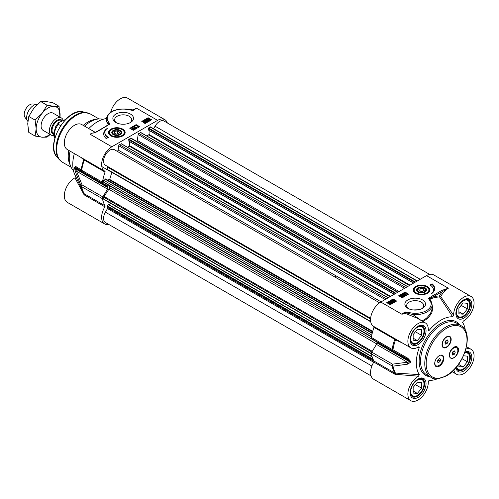 <?xml version="1.0" encoding="UTF-8"?>
<svg xmlns="http://www.w3.org/2000/svg" width="499" height="499" viewBox="0 0 499 499"><rect width="100%" height="100%" fill="white"/><g stroke="black" fill="none" stroke-linecap="round" stroke-linejoin="round"><path stroke-width="0.75" d="M412.935 309.935L418.549 309.754M447.21 343.349L445.588 344.117L444.902 342.813L445.838 340.736L447.46 339.969L448.146 341.272L447.21 343.349L445.52 342.376L446.368 340.486M448.146 341.272L446.593 340.38M444.989 342.626L445.52 342.376M446.898 336.968A5.976 3.449 -60 0 1 449.512 336.869A5.976 3.449 -60 0 1 450.354 341.896A5.976 3.449 -60 0 1 446.15 347.117A5.976 3.449 -60 0 1 443.536 347.217A5.976 3.449 -60 0 1 442.694 342.189A5.976 3.449 -60 0 1 446.898 336.968M446.412 336.906A5.976 3.449 -60 0 1 446.617 336.806A5.976 3.449 -60 0 1 449.231 336.706A5.976 3.449 -60 0 1 449.368 336.794M443.399 347.129A5.976 3.449 -60 0 1 443.255 347.055A5.976 3.449 -60 0 1 442.02 344.516M450.878 350.286A5.976 3.449 -60 0 1 453.341 347.953A5.976 3.449 -60 0 1 456.329 347.653A5.976 3.449 -60 0 1 456.466 347.741M449.449 356.143A5.976 3.449 -60 0 1 451.714 349.743A5.976 3.449 -60 0 1 456.61 347.815A5.976 3.449 -60 0 1 454.951 356.847A6.375 3.68 -60 0 1 453.841 357.652A6.375 3.68 -60 0 1 449.449 356.143L449.337 355.051M455.244 352.182L454.339 354.265L452.718 355.07L452 353.797L452.905 351.714L454.527 350.909L455.244 352.182L453.728 351.308M454.339 354.265L452.649 353.286L453.448 351.446M452.106 353.56L452.649 353.286M435.883 365.68A5.976 3.449 -60 0 1 435.739 365.599A5.976 3.449 -60 0 1 435.122 365.05L434.704 363.478M439.245 355.675A6.375 3.68 -60 0 1 440.536 355.163L441.902 355.369M440.536 355.163A5.976 3.449 -60 0 1 441.995 355.419A5.976 3.449 -60 0 1 441.995 362.318A5.976 3.449 -60 0 1 436.02 365.761A5.976 3.449 -60 0 1 434.835 362.243M439.357 358.556L440.555 359.124L440.212 361.157L438.658 362.623L437.461 362.056L437.804 360.022L439.357 358.556M438.658 362.623L437.48 361.943M437.635 361.02L438.521 360.184L438.69 359.186M440.212 361.157L438.521 360.184M429.14 380.394L429.271 380.381A34.849 20.116 120 0 0 431.198 380.344A34.849 20.116 120 0 0 437.473 378.766M408.594 308.7A8.527 4.921 180 0 1 406.666 305.581A8.527 4.921 180 0 1 409.168 302.101A8.527 4.921 180 0 1 418.461 301.034A8.527 4.921 180 0 1 423.726 305.581A8.527 4.921 180 0 1 421.798 308.7M407.901 299.905A10.323 5.957 0 0 0 407.901 308.332A10.323 5.957 0 0 0 422.491 308.332A10.323 5.957 0 0 0 422.491 299.905A10.323 5.957 0 0 0 407.901 299.905M429.901 299.706L429.558 299.094A0.836 0.48 180 0 1 429.726 298.676L448.351 288.229L441.584 290.512L429.084 298.003A1.665 0.961 0 0 0 428.747 298.845L429.676 300.286A15.931 9.194 180 0 1 428.011 309.586A15.931 9.194 180 0 1 413.11 313.241L406.286 312.131A1.441 0.83 0 0 0 404.427 312.368L401.888 314.239L405.394 313.441L417.058 318.119L425.298 322.878A14.434 8.333 -60 0 1 428.279 329.964L428.41 330.481M417.669 347.391L419.272 347.61L418.499 346.917A14.434 8.333 -60 0 1 410.864 347.878L373.551 326.34A14.434 8.333 120 0 1 371.337 314.769A14.434 8.333 120 0 1 380.768 302.051L426.533 275.629L448.351 288.229A14.434 8.333 -60 0 0 440.711 296.612L439.482 295.976A0.998 0.767 -90.8 0 0 439.588 296.999A0.998 0.48 152.9 0 0 440.711 296.612L453.641 315.324A14.434 8.333 -60 0 1 459.747 300.529A14.434 8.333 -60 0 1 471.062 296.456A14.434 8.333 -60 0 1 473.189 308.288A14.434 8.333 -60 0 1 463.428 320.976L462.598 322.441M408.581 294.123L402.244 297.778L398.72 295.751L405.057 292.09L408.581 294.123M396.611 301.034L390.274 304.689L386.756 302.656L393.093 299.001L396.611 301.034M432.09 283.8A14.334 8.277 180 0 1 434.691 288.553A14.334 8.277 180 0 1 431.055 294.061A11.945 6.899 -0 0 0 433.481 289.894A11.945 6.899 -0 0 0 429.982 285.016L432.09 283.8L432.09 284.611L430.656 285.44M415.655 286.501A8.308 4.797 0 0 0 413.945 291.853A8.308 4.797 0 0 0 421.53 294.691A8.308 4.797 0 0 0 429.115 291.853A8.308 4.797 0 0 0 426.246 285.946A8.308 4.797 0 0 0 415.655 286.501M414.114 292.058A7.965 4.597 180 0 1 413.565 290.381L414.619 287.948C416.216 286.382 418.536 285.578 421.574 285.534L426.47 286.557C428.423 287.518 429.433 288.796 429.496 290.381A7.965 4.597 180 0 1 428.953 292.058M373.882 326.527A0.998 0.574 -60 0 1 373.957 327.338A46.794 27.015 120 0 0 371.343 337.461A1.99 1.148 120 0 0 371.718 338.746A1.99 1.148 120 0 0 371.755 338.765L392.464 350.716M410.633 362.199A1.99 1.166 -0.7 0 1 409.822 361.918L376.901 342.913A37.83 21.844 -60 0 1 376.901 342.065L409.822 361.07A37.83 21.844 120 0 0 409.822 361.918L392.532 364.151L371.755 352.157L376.452 344.385L407.44 362.274A1.99 0.929 -98.4 0 0 407.814 364.139L410.633 362.199A37.606 21.713 -60 0 1 410.633 361.357L407.814 358.22L392.925 349.787A46.569 26.884 -60 0 1 395.495 339.794L402.749 343.193M465.355 330.475A34.849 20.116 120 0 0 463.583 324.25A34.849 20.116 120 0 0 462.654 322.566L462.623 322.51M371.755 352.157A1.99 1.148 120 0 0 371.343 353.934A46.794 27.015 120 0 0 373.957 361.039A0.998 0.574 -60 0 1 373.801 362.081A14.434 8.333 120 0 0 373.551 379.178L410.864 400.716A14.434 8.333 -60 0 1 408.731 388.883A14.434 8.333 -60 0 1 418.499 376.202L419.272 374.612L394.728 373.034L373.957 361.039M419.272 347.61A34.849 20.116 120 0 0 419.272 374.612M373.801 362.081L394.578 374.075L395.726 374.356A0.998 0.48 87 0 0 395.495 373.196A46.569 26.884 -60 0 1 392.925 366.172L407.814 364.139M371.343 353.934L392.114 365.929A1.99 1.372 -12.1 0 0 392.925 366.172A1.99 0.954 -96.2 0 1 392.532 364.151A1.99 1.148 120 0 0 392.114 365.929A46.794 27.015 120 0 0 394.728 373.034A0.998 0.574 120 0 1 394.578 374.075M376.901 342.913A1.99 1.148 -60 0 1 376.452 344.385M373.957 327.338L394.728 339.332A46.794 27.015 120 0 0 392.114 349.456A1.99 1.148 120 0 0 392.495 350.741A1.99 1.148 120 0 0 392.526 350.753L407.627 359.105L409.822 361.07A1.99 1.135 -179.3 0 0 410.633 361.357M376.87 341.715A1.99 1.148 -60 0 1 376.901 342.065M394.659 338.522A0.998 0.574 -60 0 1 394.728 339.332L395.495 339.794L395.744 339.152M371.718 338.746L392.495 350.741A1.99 1.99 0 0 0 392.526 350.76L392.925 349.787A1.99 0.873 -170.2 0 1 392.114 349.456L371.343 337.461M392.526 350.76L407.44 358.999L407.814 358.22M471.062 296.456L433.75 274.912A14.434 8.333 120 0 0 426.533 275.629M431.61 302.413L429.951 299.113A46.513 26.852 -60 0 1 439.588 296.999L452.655 316.79L453.641 315.324M423.033 321.568L428.198 317.988L431.754 312.973L432.752 308.363L431.735 302.75M452.655 316.79A34.849 20.116 120 0 0 429.271 330.288L428.279 329.016M428.279 329.964L429.271 330.288M410.864 347.878A14.434 8.333 -60 0 1 410.864 331.211A14.434 8.333 -60 0 1 425.298 322.878M419.01 346.768L418.499 346.917M395.726 374.356L418.499 376.202M429.209 380.381L428.279 381.847A14.434 8.333 -60 0 1 422.179 396.649A14.434 8.333 -60 0 1 410.864 400.716M465.935 349.051A14.434 8.333 -60 0 1 471.062 349.294A14.434 8.333 -60 0 1 471.062 365.967A14.434 8.333 -60 0 1 456.622 374.3A14.434 8.333 -60 0 1 453.853 369.984M380.768 302.051L401.888 314.239L405.007 312.867A0.998 0.642 -98.7 0 0 405.394 313.441A0.998 0.399 113.2 0 0 405.943 312.742L412.979 314.62L413.11 313.241M404.427 312.368A0.998 0.661 -128.7 0 1 405.007 312.867A0.717 0.418 180 0 1 405.943 312.742A0.998 0.393 -72.3 0 1 406.286 312.131M421.119 320.458L412.985 314.62A16.922 9.774 0 0 0 432.122 304.933L431.866 309.879L430.344 313.771L426.439 318.262L422.073 321.013M428.747 298.845A0.998 0.792 157 0 1 429.558 299.094A0.998 0.368 148.9 0 0 429.951 299.113A0.998 0.655 67.9 0 1 429.726 298.676A0.998 0.63 -125.1 0 0 429.084 298.003M432.702 295.645A0.998 0.574 -120 0 1 433.4 296.861A47.399 27.364 120 0 1 439.482 295.976A15.432 8.907 120 0 1 442.289 291.728A0.998 0.574 -120 0 0 441.584 290.512M429.814 299.568L430.45 300.479A0.998 0.736 141.5 0 0 430.45 300.479A0.998 0.736 141.5 0 0 429.676 300.286M453.909 347.21A6.468 3.736 -60 0 1 458.487 349.849A6.468 3.736 -60 0 1 453.909 357.777A6.468 3.736 -60 0 1 449.337 355.132A6.468 3.736 -60 0 1 453.909 347.21L453.909 347.21M446.593 336.8A6.468 3.736 -60 0 1 451.171 339.445A6.468 3.736 -60 0 1 446.593 347.366A6.468 3.736 -60 0 1 442.02 344.728A6.468 3.736 -60 0 1 446.593 336.8L446.593 336.8M439.276 355.656A6.468 3.736 -60 0 1 443.854 358.301A6.468 3.736 -60 0 1 439.276 366.222A6.468 3.736 -60 0 1 434.704 363.584A6.468 3.736 -60 0 1 439.276 355.656L439.276 355.656M434.673 288.958A14.334 8.277 0 0 0 432.09 284.611M433.481 289.894L433.481 290.711A11.945 6.899 180 0 1 433.176 292.258M391.104 303.392L390.124 302.899M393.093 299.001L393.093 299.812L387.461 303.061M395.907 301.44L393.093 299.812M404.658 294.472L403.978 294.479M405.057 292.09L405.057 292.901L399.425 296.156M407.876 294.529L405.057 292.901M405.712 295.477L405.712 294.984L404.845 294.984L404.845 294.497L405.712 294.497L405.712 294.984L404.845 294.984L404.845 294.497L404.845 294.984M405.98 294.828L405.924 295.595L404.577 295.626L404.446 295.084L403.697 295.021L403.76 294.354M404.496 295.932L404.29 296.543L402.718 294.441L404.496 295.932L402.718 294.441M403.71 296.344L403.448 296.986L401.801 296.032L401.595 296.512L401.589 295.121L403.71 296.344L401.801 295.539L401.595 296.019L401.421 295.221L401.421 295.707M389.937 303.704L389.862 302.887L388.995 303.217M395.383 301.203L395.383 301.689L393.985 302.494L393.568 300.959L392.52 301.109L392.601 300.361L393.842 300.317L394.098 301.658L395.383 301.203L393.985 302.007L393.568 300.467L392.807 300.485L392.52 301.596L392.601 300.847M393.842 300.803L394.098 301.67L393.842 300.803M392.875 302.93L392.869 302.425L391.69 302.4L391.815 301.44L391.135 301.446L390.829 302.014L390.923 301.327L393.137 301.776L393.087 302.569L391.821 302.612L392.875 302.444L392.869 301.939L391.69 301.914M391.815 301.926L391.135 301.939M391.135 301.889L390.985 302.438M390.829 302.5L390.923 301.814M393.137 302.263L393.087 303.055L391.821 303.099L391.821 302.612M391.497 303.361L391.147 304.172L390.274 304.421M390.043 304.24L388.521 302.999L389.813 301.889L391.572 303.124L390.043 304.558L389.738 304.378M388.59 303.716L388.596 303.242M403.448 296.986L403.448 296.493M401.595 296.512L401.595 296.019M401.801 296.032L401.801 295.539M404.29 296.543L404.29 296.05M403.697 295.021L403.76 293.867L405.98 294.341L405.924 295.109L404.577 295.14L404.446 294.597L403.697 294.535L403.76 293.867M404.577 295.626L404.446 294.597M405.98 294.341L405.924 295.595M404.926 293.83L405.038 294.254M403.959 294.373L403.978 293.986L404.658 293.986L404.639 294.366L403.959 294.373L403.978 293.986L403.978 294.385M404.658 294.36L404.658 293.986L404.639 294.366M405.712 294.497L405.712 294.984L405.712 294.497M390.124 302.413L390.779 302.65L390.898 303.554L390.255 303.723L390.124 302.413M391.197 303.149L390.898 303.554M389.862 302.394L389.987 303.71L389.326 303.473L389.201 302.562L389.862 302.394L389.862 302.887M388.896 302.974L389.201 302.562L389.201 303.055M390.012 304.421L390.012 303.928M390.305 304.671L390.305 304.228M393.137 301.776L393.087 303.055M392.083 301.29L392.22 301.702M390.829 302.363L390.923 301.327M391.734 301.889L391.815 301.44L391.815 301.839M391.89 302.55L391.89 302.063M394.098 301.184L393.842 300.317M392.52 301.596L392.601 300.361M393.836 302.375L393.568 300.959M393.985 302.494L393.985 302.007M453.073 348.102A3.487 2.015 120 0 0 452.687 348.109M464.606 353.092A9.356 5.402 -60 0 1 469.759 357.571A9.356 5.402 -60 0 1 463.141 369.029A9.356 5.402 -60 0 1 456.685 366.809M463.484 355.787L467.363 356.136L467.363 361.769L463.141 367.021L458.912 366.646L458.912 363.852M463.141 369.029L462.716 369.279A9.955 5.751 120 0 1 457.739 369.771A9.955 5.751 120 0 1 456.822 368.998M469.759 357.571L469.759 357.084A9.955 5.751 120 0 0 467.694 352.525A9.955 5.751 120 0 0 466.565 352.119M467.363 361.769L462.055 358.706M463.141 367.021L458.912 364.582M463.141 300.909A9.356 5.402 -60 0 1 469.759 304.733A9.356 5.402 -60 0 1 463.141 316.191A9.356 5.402 -60 0 1 456.523 312.374A9.356 5.402 -60 0 1 463.141 300.909M458.912 308.176L463.141 302.918L467.363 303.298L467.363 308.931L463.141 314.183L458.912 313.809L458.912 308.176M463.141 316.191L462.716 316.435A9.955 5.751 120 0 1 457.739 316.927A9.955 5.751 120 0 1 456.822 316.154M469.759 304.733L469.759 304.24A9.955 5.751 120 0 0 467.694 299.687A9.955 5.751 120 0 0 466.565 299.281M467.363 308.931L461.176 305.357M463.141 314.183L458.912 311.744M417.376 327.332A9.356 5.402 -60 0 1 423.994 331.149A9.356 5.402 -60 0 1 417.376 342.613A9.356 5.402 -60 0 1 410.758 338.79A9.356 5.402 -60 0 1 417.376 327.332M413.153 334.592L417.376 329.34L421.605 329.714L421.605 335.347L417.376 340.605L413.153 340.224L413.153 334.592M417.376 342.613L416.958 342.857A9.955 5.751 120 0 1 411.981 343.349A9.955 5.751 120 0 1 411.064 342.576M423.994 331.149L423.994 330.662A9.955 5.751 120 0 0 421.936 326.103A9.955 5.751 120 0 0 420.807 325.697M421.605 335.347L415.418 331.779M417.376 340.605L413.153 338.166M417.376 380.169A9.356 5.402 -60 0 1 423.994 383.987A9.356 5.402 -60 0 1 417.376 395.451A9.356 5.402 -60 0 1 410.758 391.628A9.356 5.402 -60 0 1 417.376 380.169M413.153 387.43L417.376 382.178L421.605 382.552L421.605 388.185L417.376 393.443L413.153 393.062L413.153 387.43M417.376 395.451L416.958 395.695A9.955 5.751 120 0 1 411.981 396.187A9.955 5.751 120 0 1 411.064 395.414M423.994 383.987L423.994 383.5A9.955 5.751 120 0 0 421.936 378.941A9.955 5.751 120 0 0 420.807 378.535M421.605 388.185L415.418 384.617M417.376 393.443L413.153 391.004M425.996 291.291A5.077 2.932 -0 0 0 424.368 287.461A5.077 2.932 -0 0 0 417.613 288.029A5.077 2.932 -0 0 0 417.944 291.971A5.077 2.932 -0 0 0 425.123 291.971A5.077 2.932 -0 0 0 425.996 291.291M424.637 288.279A4.628 2.676 180 0 1 424.805 288.372A4.628 2.676 180 0 1 425.921 291.11A4.628 2.676 180 0 1 425.603 291.535A4.628 2.676 180 0 1 424.955 292.058M418.106 292.058A4.628 2.676 180 0 1 418.256 288.372A4.628 2.676 180 0 1 418.424 288.279M425.497 290.661A4.179 2.414 180 0 1 419.328 291.946A4.179 2.414 180 0 1 418.574 288.191A4.179 2.414 180 0 1 424.487 288.191A4.179 2.414 180 0 1 425.497 290.661M423.688 288.796L424.256 290.424L422.104 291.522L419.378 290.992L418.804 289.37L420.963 288.266L423.688 288.796L423.688 290.711M420.963 288.266L420.963 291.304M371.325 353.847L103.954 199.481A0.998 0.574 -60 0 1 103.748 199.026L103.748 197.224A0.998 0.574 -60 0 1 104.017 196.425L108.863 189.264A1.99 1.148 120 0 0 109.4 187.605A35.841 20.696 -60 0 1 109.387 185.703M109.219 204.839L110.628 203.336M371.05 375.884L105.426 222.529A8.963 5.171 -60 0 1 105.426 212.181L107.503 208.582A0.998 0.574 120 0 0 107.653 207.603L107.185 205.769L108.601 204.484L372.054 356.623M153.623 128.705L155.064 126.21A8.963 5.171 -60 0 1 164.021 121.039L429.645 274.394M148.384 129.877L148.103 128.411L150.031 126.971A0.998 0.574 -60 0 1 150.53 126.921L417.314 280.949M146.949 136.065L149.089 134.505L149.089 130.414M136.763 141.41A0.998 0.574 120 0 0 137.325 140.425L138.154 134.499A0.998 0.574 -60 0 1 138.847 133.426L140.78 132.64M128.954 141.092L128.673 139.626L130.601 138.186A0.998 0.574 -60 0 1 131.1 138.142L397.884 292.164M127.519 147.286L129.659 145.727L129.659 141.635M116.928 151.16A0.998 0.574 120 0 0 117.639 150.948A0.998 0.574 120 0 0 118.12 150.037L118.725 145.72A0.998 0.574 -60 0 1 119.417 144.648L121.351 143.855M379.589 302.806L114.39 149.694A8.963 5.171 -60 0 0 105.426 154.865A8.963 5.171 -60 0 0 105.426 165.213L107.503 166.41A0.998 0.574 120 0 1 107.653 167.221L107.098 169.573L370.726 321.743M107.341 180.002L109.693 179.44L111.851 172.317M103.954 182.565L371.424 336.987L104.017 182.59A0.998 0.574 -60 0 1 103.954 182.565A0.998 0.574 -60 0 1 103.748 182.11L103.748 180.301A0.998 0.574 -60 0 1 104.728 178.991L105.576 179.016M53.137 113.186A9.955 5.751 120 0 0 43.157 118.918A9.955 5.751 120 0 0 43.182 130.426M59.955 117.115A16.922 9.774 120 0 0 60.098 114.882A16.922 9.774 120 0 0 54.117 106.368A16.922 9.774 120 0 0 42.147 113.279A16.922 9.774 120 0 0 36.165 128.698A16.922 9.774 120 0 0 42.147 137.213A16.922 9.774 120 0 0 50 134.362M50.193 134.474L47.062 137.131L42.147 137.213L35.098 136.059L36.165 128.698L35.098 120.103L42.147 113.279L47.062 105.214L54.117 106.368L59.032 106.287L60.005 117.146M59.032 106.287L52.719 102.638L45.671 101.49L40.756 101.571L33.701 108.402L28.786 116.46L27.719 123.821L28.786 132.416L35.098 136.059M47.062 105.214L40.756 101.571M35.098 120.103L28.786 116.46M80.875 157.36L83.72 159.792A46.569 26.884 120 0 0 81.144 169.779L75.605 166.423L74.563 167.327A37.606 21.713 120 0 0 74.563 168.175L75.605 172.342A1.99 0.992 159.4 0 1 76.54 171.232L107.528 189.121L102.831 196.893L82.054 184.898L76.54 171.232L75.056 168.643A37.83 21.844 -60 0 1 75.056 167.795L107.977 186.801A1.99 1.148 120 0 0 107.566 185.865A1.99 1.148 120 0 0 107.528 185.846L102.831 183.501A1.99 1.148 -60 0 1 102.794 183.482A1.99 1.148 -60 0 1 102.414 182.204A46.794 27.015 -60 0 1 105.027 172.074A0.998 0.574 120 0 0 104.896 171.219A14.434 8.333 -60 0 1 104.628 171.076A14.434 8.333 -60 0 1 102.414 159.505A14.434 8.333 -60 0 1 111.845 146.787L157.603 120.365A14.434 8.333 -60 0 1 164.82 119.654A14.434 8.333 -60 0 1 167.327 122.941M164.82 119.654L127.513 98.11A14.434 8.333 120 0 0 110.678 112.194M157.603 120.365L136.483 108.171L132.983 109.917L127.438 109.175M92.951 133.177A12.562 7.254 -60 0 1 92.957 133.177L96.794 131.904L109.293 124.413A1.665 0.961 0 0 0 109.624 123.571L108.701 122.13A15.931 9.194 180 0 1 110.366 112.83A15.931 9.194 180 0 1 125.261 109.175L132.085 110.285A1.441 0.83 0 0 0 133.95 110.042L136.483 108.171L133.37 110.054A0.998 0.324 53 0 1 132.983 109.917A0.998 0.474 -73 0 1 132.634 110.198M130.476 122.505L130.476 122.505A10.323 5.957 0 0 0 130.476 114.078A10.323 5.957 0 0 0 115.88 114.078A10.323 5.957 0 0 0 115.88 122.505A10.323 5.957 0 0 0 130.476 122.505M106.281 138.616A14.334 8.277 180 0 1 103.686 133.863A14.334 8.277 180 0 1 107.322 128.355A11.945 6.899 0 0 0 104.896 132.522A11.945 6.899 0 0 0 108.395 137.393L106.281 138.616M122.717 135.909A8.308 4.797 0 0 0 124.432 134.481A8.308 4.797 0 0 0 116.841 127.719A8.308 4.797 0 0 0 109.256 134.481A8.308 4.797 0 0 0 122.717 135.909M141.766 121.382L148.103 117.727L151.621 119.754L145.284 123.415L141.766 121.382M129.796 128.293L136.133 124.631L139.651 126.665L133.314 130.326L129.796 128.293M109.424 134.68A7.965 4.597 180 0 1 108.876 133.008C108.944 131.418 109.955 130.139 111.907 129.179L116.797 128.156C121.644 128.393 124.313 130.008 124.806 133.008A7.965 4.597 180 0 1 124.263 134.68M121.07 130.894A5.077 2.932 0 0 0 113.629 130.251A5.077 2.932 0 0 0 113.254 134.593A5.077 2.932 0 0 0 120.434 134.593A5.077 2.932 0 0 0 121.07 130.894M120.265 134.686A4.628 2.676 0 0 0 120.696 131.405A4.628 2.676 0 0 0 120.116 130.994A4.628 2.676 0 0 0 119.953 130.906M113.735 130.906A4.628 2.676 0 0 0 113.572 130.994A4.628 2.676 0 0 0 113.416 134.686M119.797 134.225A4.179 2.414 180 0 1 113.884 134.225A4.179 2.414 180 0 1 113.884 130.813A4.179 2.414 180 0 1 119.797 130.813A4.179 2.414 180 0 1 119.797 134.225M119.617 132.092L118.874 133.695L116.099 134.119L114.065 132.946L114.814 131.343L117.589 130.919L119.617 132.092M107.977 186.801A37.83 21.844 120 0 0 107.977 187.649L75.056 168.643A1.99 1.166 -0.7 0 1 74.563 168.175M107.528 189.121A1.99 1.148 120 0 0 107.977 187.649M108.726 224.438A14.434 8.333 -60 0 1 104.628 223.914A14.434 8.333 -60 0 1 104.877 206.817A0.998 0.574 120 0 0 105.027 205.781A46.794 27.015 -60 0 1 102.414 198.671A1.99 1.148 -60 0 1 102.831 196.893M73.403 170.49A29.865 17.247 -60 0 1 70.646 166.267L69.523 163.522A27.875 16.093 -60 0 1 68.793 150.386M83.227 125.38A27.875 16.093 -60 0 1 87.936 122.005A27.875 16.093 -60 0 1 94.966 119.442L97.91 119.043A29.865 17.247 -60 0 1 102.944 119.323M84.518 126.128A29.865 17.247 -60 0 1 90.375 121.787A29.865 17.247 -60 0 1 97.91 119.043M70.646 166.267A29.865 17.247 -60 0 1 70.078 151.128M116.573 122.873A8.527 4.921 180 0 1 114.651 119.754A8.527 4.921 180 0 1 117.146 116.273A8.527 4.921 180 0 1 126.44 115.207A8.527 4.921 180 0 1 131.705 119.754A8.527 4.921 180 0 1 129.784 122.873M75.605 172.342L81.144 186.171A46.569 26.884 120 0 0 83.065 191.934L74.794 174.581A34.849 20.116 -60 0 1 74.339 153.586M75.605 166.423A1.99 1.853 123 0 0 76.416 167.882A1.99 1.853 123 0 0 76.422 167.889A1.99 1.853 123 0 0 76.54 167.957L75.056 167.795A1.99 1.135 -179.3 0 1 74.563 167.327M102.414 182.204L81.643 170.209A1.99 0.873 -170.2 0 1 81.144 169.779A1.99 1.828 122.6 0 0 81.942 171.444L81.942 171.444A1.99 1.828 122.6 0 0 81.998 171.475M105.027 205.781L84.256 193.787L83.065 191.934A46.569 26.884 120 0 0 83.72 193.188M75.723 176.259L74.95 177.856L84.106 194.822A0.998 0.574 120 0 0 84.256 193.787A46.794 27.015 -60 0 1 81.643 186.676A1.99 1.148 -60 0 1 82.054 184.898A1.99 1.01 157 0 0 81.144 186.171A1.99 1.372 -12.1 0 0 81.643 186.676L102.414 198.671M83.495 158.875A0.998 0.892 -56.5 0 1 83.72 159.792L105.027 172.074M83.302 193.98A0.998 0.53 154.1 0 0 83.732 193.225M95.303 132.354L81.749 124.532A14.434 8.333 120 0 0 67.315 132.865A14.434 8.333 120 0 0 67.315 149.532L104.628 171.076M106.256 120.883L108.426 124.569A46.513 26.852 120 0 0 107.734 125.093M88.772 128.586A34.849 20.116 -60 0 1 106.275 118.575M74.95 177.856A14.434 8.333 120 0 0 65.182 190.537A14.434 8.333 120 0 0 67.315 202.369L104.628 223.914M133.95 110.042A0.998 0.661 51.3 0 0 133.37 110.054A0.717 0.418 180 0 1 133.314 110.092L133.314 110.092A0.717 0.418 180 0 1 132.435 110.173A0.998 0.393 107.7 0 0 132.391 110.148L132.391 110.148A0.998 0.393 107.7 0 0 132.085 110.285M108.701 122.13A0.998 0.736 -38.5 0 0 107.796 123.184L106.256 121.544L106.256 119.105A16.922 9.774 0 0 0 107.796 123.178L108.819 124.051A0.998 0.867 -79.8 0 1 108.426 124.569A0.998 0.487 -126.8 0 0 108.501 124.563M109.624 123.571A0.998 0.792 -23 0 0 108.819 124.051A0.836 0.48 180 0 1 108.745 124.388A0.836 0.48 180 0 1 108.738 124.401M96.22 131.911A0.998 0.574 60 0 1 96.295 131.855A0.998 0.574 60 0 1 96.794 131.904M92.87 133.202L96.301 131.867L105.177 126.721A0.998 0.574 60 0 1 105.676 126.771M108.651 124.476A0.998 0.63 54.9 0 1 108.72 124.407L108.72 124.407A0.998 0.63 54.9 0 1 109.293 124.413M106.256 119.105C107.722 112.181 114.084 108.813 125.343 108.994L125.261 109.175M105.202 130.969A14.334 8.277 0 0 0 103.698 134.268M107.722 137.786A11.945 6.899 180 0 1 104.896 133.333L104.896 132.522M148.197 120.646L148.122 119.829L147.274 120.159M150.916 120.165L148.103 118.537L142.471 121.787M148.103 117.727L148.103 118.537M134.418 129.179L133.732 129.185M138.947 127.07L136.133 125.449L130.501 128.698M136.133 124.631L136.133 125.449M133.526 129.054L133.526 128.567L132.665 128.567L132.659 129.06M134.674 129.023L134.611 129.684L133.451 129.721L133.339 129.297L132.397 129.216L132.453 128.443M133.339 128.811L133.451 129.235L133.339 128.811L132.397 128.723L132.453 127.956L133.794 127.925L133.925 128.468L134.674 128.53L134.611 129.197L133.451 129.235L133.451 129.721L133.339 129.297M135.36 129.141L133.875 127.133L135.659 128.623L133.875 127.133M136.951 128.224L137.032 127.189L136.788 127.944L134.668 126.721L136.576 127.526L137.032 127.189L136.951 128.337M136.689 128.374L134.668 127.208L134.668 126.721M149.382 120.334L148.384 119.841M144.542 121.176L144.804 122.598L145.571 122.579L145.851 121.956L145.777 122.704L144.535 122.748L144.28 121.407L142.995 121.862L144.392 121.057L144.623 122.367M145.571 123.066L145.571 122.579M145.851 122.442L145.777 123.191M144.535 123.234L144.28 122.367L144.535 123.234M144.273 121.899L143.469 122.367M146.556 120.452L145.502 120.621L145.508 121.126L146.488 121.001L146.563 121.625L147.236 121.619L147.542 121.051L147.454 121.737L145.24 121.288L145.29 120.496L146.556 120.452L146.332 121.114L145.502 121.107L145.508 121.613M146.687 121.151L146.563 122.112M147.542 121.544L147.454 122.224L146.288 122.267L146.151 121.85L145.24 121.775L145.29 120.983M146.151 121.363L146.151 121.85M148.303 121.188L146.806 119.947L148.072 118.837L149.332 119.417L149.85 120.066L148.534 120.883L148.303 121.675L146.874 120.19M147.779 120.789L147.779 121.276L147.317 120.59M149.781 120.309L149.756 120.833M149.413 121.126L148.534 121.369M136.788 128.324L136.788 127.944M135.659 128.973L135.659 128.623M135.447 129.091L135.447 128.748M134.674 128.53L134.611 129.578M133.794 127.925L133.925 128.468M132.397 129.216L132.453 127.956M134.418 129.066L134.418 128.692L134.399 129.079L133.72 129.079L133.732 128.698L134.418 128.692L134.399 129.079M133.72 129.079L133.732 128.698L133.732 129.085M133.526 128.081L133.526 128.567L132.659 128.567L132.665 128.081L133.526 128.081L133.526 128.567L133.526 128.081M132.659 128.567L132.665 128.081L132.665 128.567M148.247 120.652L147.598 120.415L147.473 119.511L148.122 119.342L148.247 120.652M147.18 119.916L147.473 119.511L147.473 120.003M148.515 120.671L148.384 119.355L149.051 119.592L149.176 120.502L148.515 120.671M149.482 120.091L149.176 120.502M148.565 121.519L148.565 121.176M148.272 121.369L148.272 120.877M148.721 119.922L148.721 119.436M148.122 119.829L148.122 119.342M147.791 119.872L147.791 119.386M145.24 121.775L145.29 120.496M147.542 121.051L147.454 122.161M147.236 121.619L147.236 121.176L147.236 121.619M146.637 121.662L146.637 121.176L146.563 121.625M146.332 121.114L146.332 120.621M144.535 122.979L144.28 121.856M145.851 121.956L145.777 123.128M144.629 121.818L144.804 122.598M114.814 131.343L114.814 133.376M117.589 130.919L117.589 133.894M53.792 135.641A9.955 5.751 -60 0 1 51.453 135.204A9.955 5.751 -60 0 1 49.925 127.226A9.955 5.751 -60 0 1 56.431 118.45A9.955 5.751 -60 0 1 61.408 117.957A9.955 5.751 -60 0 1 63.036 119.947M60.635 125.654L58.358 124.338L58.533 122.698L65.762 119.342M335.116 277.132A31.861 18.394 -60 0 1 336.151 275.922M27.832 121.338A9.955 5.751 -60 0 1 27.607 121.045A9.955 5.751 -60 0 1 27.601 112.917A9.955 5.751 -60 0 1 33.695 105.326A9.955 5.751 -60 0 1 37.225 104.385A9.955 5.751 -60 0 1 37.431 104.41M27.607 121.045L24.956 117.296A7.965 4.597 -60 0 1 24.95 110.79A7.965 4.597 -60 0 1 29.828 104.721A7.965 4.597 -60 0 1 32.653 103.967L37.225 104.385M463.839 299.774A11.252 6.493 120 0 0 456.953 317.526A11.252 6.493 120 0 0 470.732 309.573A11.252 6.493 120 0 0 463.839 299.774M468.268 299.668A10.254 5.919 -60 0 1 469.84 307.889A10.254 5.919 -60 0 1 463.141 316.927A10.254 5.919 -60 0 1 458.013 317.433L456.223 314.064C456.254 308.382 458.724 303.772 463.633 300.23C466.546 299.151 468.087 298.963 468.268 299.668M418.081 379.028A11.252 6.493 120 0 0 411.195 396.786A11.252 6.493 120 0 0 424.973 388.833A11.252 6.493 120 0 0 418.081 379.028M422.503 378.928A10.254 5.919 -60 0 1 424.075 387.143A10.254 5.919 -60 0 1 417.376 396.181A10.254 5.919 -60 0 1 412.249 396.693L410.465 393.324C410.496 387.642 412.966 383.032 417.875 379.483C420.782 378.404 422.329 378.217 422.503 378.928M418.081 326.19A11.252 6.493 120 0 0 411.195 343.948A11.252 6.493 120 0 0 424.973 335.995A11.252 6.493 120 0 0 418.081 326.19M422.503 326.09A10.254 5.919 -60 0 1 424.075 334.305A10.254 5.919 -60 0 1 417.376 343.343A10.254 5.919 -60 0 1 412.249 343.848L410.465 340.48C410.496 334.804 412.966 330.188 417.875 326.645C420.782 325.566 422.329 325.379 422.503 326.09M430.955 377.3L426.732 374.861A29.865 17.247 -60 0 1 422.154 350.928A29.865 17.247 -60 0 1 441.665 324.606A29.865 17.247 -60 0 1 456.597 323.127L460.827 325.566A29.865 17.247 120 0 0 445.888 327.045A29.865 17.247 120 0 0 426.377 353.367A29.865 17.247 120 0 0 430.955 377.3C433.456 379.758 438.602 379.277 446.387 375.872C464.338 366.503 474.755 332.315 460.827 325.566M459.785 324.968A30.863 17.821 120 0 0 440.96 323.389A30.863 17.821 120 0 0 419.902 354.14A30.863 17.821 120 0 0 429.913 376.695M455.967 367.669A11.252 6.493 120 0 0 464.226 370.751A11.252 6.493 120 0 0 471.786 357.652A11.252 6.493 120 0 0 464.993 352.045M464.831 352.494L467.164 352.144L468.268 352.512A10.254 5.919 -60 0 1 469.84 360.727A10.254 5.919 -60 0 1 463.141 369.765A10.254 5.919 -60 0 1 458.013 370.27L456.279 367.301M446.593 328.267A28.873 16.667 -60 0 1 467.008 340.05A28.873 16.667 -60 0 1 446.593 375.41A28.873 16.667 -60 0 1 426.177 363.628A28.873 16.667 -60 0 1 446.593 328.267M389.039 303.978L389.039 303.648M390.729 304.353L390.729 303.86M391.147 304.172L391.147 303.685M390.779 303.136L390.779 302.65M392.046 302.425L392.046 301.939M428.011 291.921A7.366 4.254 -0 0 0 425.042 286.158A7.366 4.254 -0 0 0 415.056 287.867A7.366 4.254 -0 0 0 418.025 293.637A7.366 4.254 -0 0 0 428.011 291.921M376.695 343.898L108.863 189.264M109.4 187.605L376.901 342.04M372.273 351.302L104.017 196.425M371.842 352.007L103.748 197.224M371.312 353.504L103.748 199.026M372.154 356.935L108.289 204.596M373.059 359.268L107.185 205.769M373.452 360.097L107.042 206.28M374.025 361.388L107.653 207.603M373.695 362.268L107.503 208.582M371.88 366.017L105.426 212.181M420.202 279.284L155.064 126.21M417.027 281.118L150.031 126.971M415.374 282.072L148.384 127.925M414.812 282.397L148.103 128.411M413.683 283.045L148.103 129.709M410.022 285.16L149.089 134.505M409.461 285.484L148.802 134.998M407.49 286.619L140.5 132.478M405.837 287.574L138.847 133.426M404.564 288.31L138.154 134.499M399.013 291.516L137.325 140.425M397.597 292.333L130.601 138.186M395.944 293.287L128.954 139.14M395.383 293.612L128.673 139.626M394.254 294.26L128.673 140.93M390.592 296.375L129.659 145.727M390.031 296.699L129.372 146.213M388.06 297.841L121.07 143.693M386.407 298.795L119.417 144.648M385.134 299.531L118.725 145.72M381.093 301.864L118.12 150.037M370.632 318.331L107.503 166.41M370.582 319.017L107.653 167.221M370.682 321.462L107.042 169.248M372.728 331.305L109.693 179.44M372.585 331.823L109.318 179.827M372.285 332.995L105.426 178.929M372.185 333.407L104.728 178.991M371.805 335.066L103.748 180.301M371.481 336.682L103.748 182.11M111.845 146.787L90.02 134.187A14.434 8.333 120 0 1 94.08 132.815M122.979 130.164A7.366 4.254 0 0 0 112.762 128.979A7.366 4.254 0 0 0 110.709 134.873A7.366 4.254 0 0 0 120.92 136.059A7.366 4.254 0 0 0 122.979 130.164M83.121 111.851C66.735 107.154 44.76 145.215 57.023 157.06A26.578 15.344 -60 0 1 55.988 135.316A26.578 15.344 -60 0 1 72.592 114.209A26.578 15.344 -60 0 1 83.121 111.851L90.319 113.953A27.875 16.093 -60 0 0 76.378 115.338A27.875 16.093 -60 0 0 58.171 139.901A27.875 16.093 -60 0 0 62.444 162.237L59.406 159.749A27.738 16.018 -60 0 1 58.327 137.063A27.738 16.018 -60 0 1 75.655 115.026A27.738 16.018 -60 0 1 86.645 112.568M76.416 167.882L81.942 171.444A1.99 1.99 0 0 0 82.017 171.488A1.99 1.148 -60 0 0 82.054 171.506L102.763 183.464M102.794 183.482L82.017 171.488A1.99 1.148 -60 0 1 81.643 170.209A46.794 27.015 -60 0 1 84.256 160.079A0.998 0.574 -60 0 0 84.181 159.275M84.106 194.822L104.877 206.817M149.413 121.032L149.413 120.639M149.051 120.078L149.051 119.592M53.63 134.044A7.865 4.541 -60 0 1 52.482 127.725A7.865 4.541 -60 0 1 57.61 120.839A7.865 4.541 -60 0 1 61.545 120.452L61.745 120.565M61.995 120.44A8.265 4.772 120 0 0 57.123 120.234A8.265 4.772 120 0 0 51.572 128.068A8.265 4.772 120 0 0 53.643 134.412M54.915 137.967A11.552 6.668 -60 0 1 58.358 124.338M452.138 348.645L453.341 347.953M431.198 380.344L428.878 380.531M463.583 324.25L462.585 322.148M452.082 371.674L456.622 374.3M466.515 346.674L471.062 349.294M430.456 300.479L432.122 304.933M404.333 294.822L404.333 295.314M406.242 294.703L406.242 295.19M405.113 294.079L405.113 294.566M403.479 294.229L403.479 294.716M388.521 302.999L388.521 303.486M391.572 303.124L391.572 303.61M393.405 302.144L393.405 302.637M392.276 301.546L392.276 302.032M390.642 301.689L390.642 302.176M394.129 300.828L394.129 301.315M392.27 300.76L392.27 301.246M393.717 301.515L393.717 302.007M457.053 369.372L457.739 369.771M467.008 352.132L467.694 352.525M457.053 316.534L457.739 316.927M467.008 299.288L467.694 299.687M411.295 342.956L411.981 343.349M421.25 325.71L421.936 326.103M411.295 395.794L411.981 396.187M421.25 378.548L421.936 378.941M418.574 288.191L418.256 288.372M424.487 288.191L424.805 288.372M372.036 356.579L108.601 204.484M413.571 283.114L148.184 129.896M407.608 286.557L140.699 132.453M394.135 294.329L128.754 141.111M388.178 297.772L121.263 143.675M370.732 321.78L107.098 169.573M372.291 332.964L105.52 178.948M113.884 130.813L113.572 130.994M119.797 130.813L120.116 130.994M57.023 157.06L59.406 159.749M98.952 118.937L90.319 113.953M71.076 167.221L62.444 162.237M105.177 126.721L108.745 124.388M125.343 108.994C126.54 109.225 126.397 108.695 132.391 110.148L133.314 110.092M134.044 128.243L134.044 128.73M132.135 128.362L132.135 128.854M133.264 128.985L133.264 129.478M134.898 128.836L134.898 129.328M149.85 120.066L149.85 120.558M146.806 119.947L146.806 120.434M144.972 120.92L144.972 121.407M146.101 121.519L146.101 122.005M147.735 121.376L147.735 121.862M144.248 122.236L144.248 122.729M146.101 122.311L146.101 122.798M144.66 121.55L144.66 122.037M54.828 138.279L54.017 136.533L53.636 133.401L55.819 126.291L58.495 122.742M111.838 172.361L101.821 166.579M61.408 117.957L53.081 113.148M51.453 135.204L43.126 130.395"/></g></svg>
